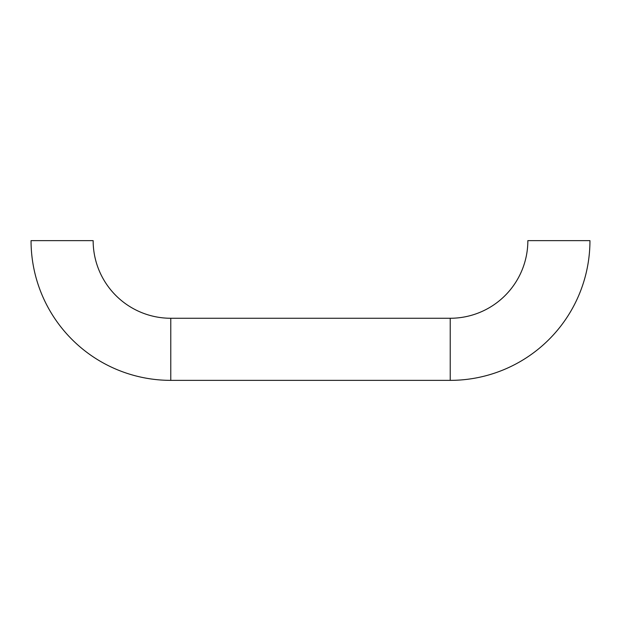 <?xml version="1.0" encoding="UTF-8"?>
<svg xmlns="http://www.w3.org/2000/svg" width="621" height="621" viewBox="0 0 621 621"><rect width="100%" height="100%" fill="white"/><g stroke="black" fill="none" stroke-linecap="round" stroke-linejoin="round"><path stroke-width="0.93" d="M170.775 380.363L450.225 380.363A139.725 139.725 0 0 0 589.95 240.637L527.85 240.637A77.625 77.625 0 0 1 450.225 318.262L170.775 318.262A77.625 77.625 0 0 1 93.15 240.637L31.05 240.637A139.725 139.725 0 0 0 170.775 380.363L170.775 318.262M450.225 380.363L450.225 318.262"/></g></svg>
